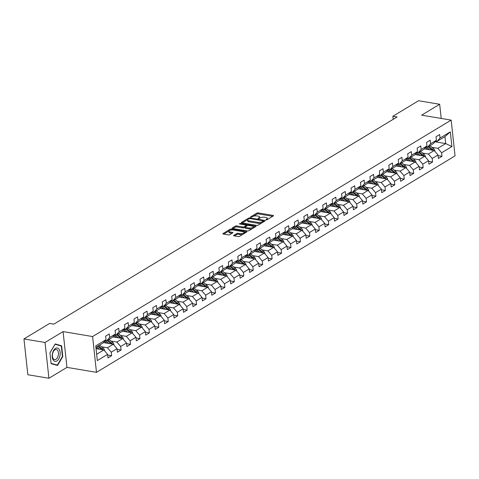 <?xml version="1.0" encoding="UTF-8"?>
<svg xmlns="http://www.w3.org/2000/svg" width="479" height="479" viewBox="0 0 479 479"><rect width="100%" height="100%" fill="white"/><g stroke="black" fill="none" stroke-linecap="round" stroke-linejoin="round"><path stroke-width="0.72" d="M266.061 219.885L267.06 219.735L273.365 215.921A1.024 0.371 -6.2 0 0 273.557 215.676A1.024 0.371 -6.2 0 0 273.132 215.424L258.229 212.927A1.024 0.371 -6.2 0 0 256.81 213.143L250.499 216.957L250.661 217.304L252.475 216.658A3.275 1.186 -6.2 0 1 257.025 215.951L258.265 216.161A3.275 1.186 -6.2 0 1 259.624 216.957A3.275 1.186 -6.2 0 1 259.013 217.753L258.199 218.244L258.361 218.592L260.175 217.945A3.275 1.186 -6.2 0 1 264.725 217.244L265.965 217.454A3.275 1.186 -6.2 0 1 267.324 218.244A3.275 1.186 -6.2 0 1 266.713 219.047L265.899 219.538L266.061 219.885M233.764 235.327A1.024 0.371 -6.2 0 0 233.578 235.572A1.024 0.371 -6.2 0 0 233.997 235.824L238.183 236.524A1.024 0.371 -6.2 0 0 239.602 236.303L246.613 232.076A1.024 0.371 -6.2 0 0 246.805 231.824A1.024 0.371 -6.2 0 0 246.38 231.579L231.471 229.076A1.024 0.371 -6.2 0 0 230.052 229.297L223.04 233.524A1.024 0.371 -6.2 0 0 222.855 233.776A1.024 0.371 -6.2 0 0 223.28 234.021L228.327 234.872A1.024 0.371 -6.2 0 0 229.752 234.65L232.752 232.842A1.024 0.371 -6.2 0 0 232.938 232.59A1.024 0.371 -6.2 0 0 232.513 232.345L230.01 231.926A2.742 0.988 -6.2 0 1 228.878 231.261A2.742 0.988 -6.2 0 1 230.309 230.207A2.742 0.988 -6.2 0 1 233.189 230.004L243.003 231.65A2.742 0.988 -6.2 0 1 244.134 232.315A2.742 0.988 -6.2 0 1 242.703 233.363A2.742 0.988 -6.2 0 1 239.823 233.572L238.189 233.297A1.024 0.371 -6.2 0 0 236.764 233.512L233.764 235.327L233.818 235.776M63.072 331.594L45.038 342.479L23.95 338.94L27.836 374.728L48.93 378.266L66.958 367.381L96.483 372.333L92.597 336.551L63.072 331.594L66.958 367.381M441.207 118.439L439.668 104.272L421.64 115.158L451.164 120.109L92.597 336.551M439.668 104.272L418.58 100.734L392.864 116.259L393.193 119.313M23.95 338.94L49.666 323.421L53.882 324.127L397.079 116.966L392.864 116.259M256.654 225.375A1.024 0.371 -6.2 0 0 258.073 225.154L265.085 220.927A1.024 0.371 -6.2 0 0 265.276 220.675A1.024 0.371 -6.2 0 0 264.851 220.43L249.942 217.927A1.024 0.371 -6.2 0 0 248.523 218.149L241.512 222.376A1.024 0.371 -6.2 0 0 241.326 222.627A1.024 0.371 -6.2 0 0 241.745 222.873L256.654 225.375M255.846 226.501L248.841 230.728A1.024 0.371 -6.2 0 1 247.415 230.95L232.513 228.447A1.024 0.371 -6.2 0 1 232.087 228.202A1.024 0.371 -6.2 0 1 232.279 227.95L235.279 226.142A1.024 0.371 -6.2 0 1 236.698 225.92L242.745 226.938A1.024 0.371 -6.2 0 0 244.164 226.717L246.158 225.513A1.024 0.371 -6.2 0 0 246.344 225.268A1.024 0.371 -6.2 0 0 245.925 225.016L239.632 223.962L239.332 223.789L240.458 223.459L255.612 226.004A1.024 0.371 -6.2 0 1 256.037 226.25A1.024 0.371 -6.2 0 1 255.846 226.501M96.483 372.333L455.05 155.897L451.164 120.109M107.697 355.053L111.637 355.717L111.254 352.185L117.062 348.682L117.445 352.209L121.073 350.017L120.69 346.491L126.498 342.982L126.881 346.515L130.516 344.323L130.132 340.791L135.94 337.282L136.323 340.814L139.952 338.623L139.569 335.09L145.377 331.588L145.76 335.114L149.394 332.923L149.011 329.396L154.819 325.888L155.202 329.42L158.83 327.229L158.447 323.696L164.255 320.194L164.638 323.72L168.273 321.529L167.889 318.002L173.697 314.493L174.081 318.026L177.709 315.835L177.326 312.302L183.134 308.793L183.517 312.326L187.151 310.135L186.768 306.602L192.576 303.099L192.959 306.626L196.588 304.434L196.204 300.908L202.012 297.399L202.395 300.932L206.03 298.74L205.641 295.208L211.455 291.705L211.838 295.232L215.466 293.04L215.083 289.514L220.891 286.005L221.274 289.538L224.902 287.346L224.519 283.813L230.333 280.305L230.716 283.837L234.345 281.646L233.962 278.113L239.769 274.611L240.153 278.137L243.781 275.946L243.398 272.419L249.212 268.911L249.595 272.443L253.223 270.252L252.84 266.719L258.648 263.216L259.031 266.743L262.66 264.552L262.276 261.025L268.084 257.516L268.468 261.049L272.102 258.858L271.719 255.325L277.527 251.816L277.91 255.349L281.538 253.157L281.155 249.625L286.963 246.122L287.346 249.649L290.981 247.457L290.597 243.931L296.405 240.422L296.788 243.955L300.417 241.763L300.034 238.231L305.841 234.728L306.225 238.255L309.859 236.063L309.476 232.537L315.284 229.028L315.667 232.56L319.295 230.369L318.912 226.836L324.72 223.328L325.103 226.86L328.738 224.669L328.354 221.136L334.162 217.634L334.546 221.16L338.174 218.969L337.791 215.442L343.599 211.934L343.982 215.466L347.616 213.275L347.233 209.742L353.041 206.239L353.424 209.766L357.053 207.575L356.669 204.048L362.477 200.539L362.86 204.072L366.495 201.881L366.112 198.348L371.92 194.845L372.303 198.372L375.931 196.18L375.548 192.654L381.356 189.145L381.739 192.672L385.373 190.48L384.984 186.954L390.798 183.445L391.181 186.978L394.81 184.786L394.427 181.254L400.234 177.751L400.618 181.278L404.246 179.086L403.863 175.559L409.677 172.051L410.06 175.583L413.688 173.392L413.305 169.859L419.113 166.357L419.496 169.883L423.125 167.692L422.741 164.165L428.549 160.657L428.939 164.189L432.567 161.998L432.184 158.465L437.992 154.957L438.375 158.489L442.003 156.298L441.62 152.765L451.907 146.556L450.314 131.857L444.937 136.623L437.07 141.371L435.621 141.125M111.637 355.717L108.003 357.909L107.619 354.376L97.333 360.585L95.74 345.886L106.027 339.677L105.643 336.144L109.272 333.953L109.655 337.485L115.463 333.977L115.08 330.45L118.708 328.259L119.091 331.785L124.905 328.283L124.522 324.75L128.15 322.559L128.534 326.091L134.342 322.583L133.958 319.056L137.587 316.864L137.97 320.391L143.784 316.888L143.401 313.356L147.029 311.164L147.412 314.697L153.22 311.188L152.837 307.656L156.465 305.464L156.849 308.997L162.662 305.488L162.273 301.962L165.908 299.77L166.291 303.297L172.099 299.794L171.716 296.262L175.344 294.07L175.727 297.603L181.535 294.094L181.152 290.567L184.786 288.376L185.169 291.903L190.977 288.4L190.594 284.867L194.223 282.676L194.606 286.208L200.414 282.7L200.03 279.167L203.665 276.976L204.048 280.508L209.856 277L209.473 273.473L213.101 271.282L213.484 274.808L219.292 271.306L218.909 267.773L222.543 265.582L222.927 269.114L228.734 265.606L228.351 262.079L231.98 259.887L232.363 263.414L238.171 259.911L237.788 256.379L241.422 254.187L241.805 257.72L247.613 254.211L247.23 250.679L250.858 248.487L251.241 252.02L257.049 248.511L256.666 244.985L260.301 242.793L260.684 246.32L266.492 242.817L266.108 239.284L269.737 237.093L270.12 240.626L275.928 237.117L275.545 233.59L279.173 231.399L279.562 234.926L285.37 231.423L284.987 227.89L288.615 225.699L288.999 229.231L294.807 225.723L294.423 222.19L298.052 219.999L298.435 223.531L304.249 220.023L303.866 216.496L307.494 214.305L307.877 217.831L313.685 214.329L313.302 210.796L316.93 208.605L317.314 212.137L323.127 208.628L322.744 205.102L326.373 202.91L326.756 206.437L332.564 202.934L332.181 199.402L335.809 197.21L336.192 200.743L342.006 197.234L341.617 193.708L345.251 191.516L345.634 195.043L351.442 191.534L351.059 188.007L354.688 185.816L355.071 189.343L360.879 185.84L360.495 182.307L364.13 180.116L364.513 183.649L370.321 180.14L369.938 176.613L373.566 174.422L373.949 177.948L379.757 174.446L379.374 170.913L383.008 168.722L383.392 172.254L389.199 168.746L388.816 165.219L392.445 163.028L392.828 166.554L398.636 163.052L398.253 159.519L401.887 157.328L402.27 160.86L408.078 157.352L407.695 153.819L411.323 151.627L411.706 155.16L417.514 151.651L417.131 148.125L420.766 145.933L421.149 149.46L426.957 145.957L426.573 142.425L430.202 140.233L430.585 143.766L436.393 140.257L436.01 136.731L439.644 134.539L440.027 138.066L450.314 131.857M103.416 342.593L113.266 344.245L107.458 347.754L101.632 346.772M105.248 340.545L106.703 340.791L112.511 337.282L115.463 333.977M107.458 347.754L111.254 352.185M113.266 344.245L117.062 348.682M109.655 337.485L106.703 340.791M112.858 336.893L122.708 338.545L116.894 342.054L111.074 341.078M114.691 334.845L116.14 335.09L121.947 331.582L124.905 328.283M116.894 342.054L120.69 346.491M122.708 338.545L126.498 342.982M119.091 331.785L116.14 335.09M122.295 331.199L132.144 332.851L126.336 336.354L120.51 335.378M127.612 332.091L124.839 329.732A7.981 5.874 -121.1 0 0 124.109 329.169L125.582 329.39L131.39 325.888L134.342 322.583M126.336 336.354L130.132 340.791M132.144 332.851L135.94 337.282M128.534 326.091L125.582 329.39M131.731 325.498L141.586 327.151L135.773 330.66L129.953 329.684M133.569 323.451L135.018 323.696L140.826 320.188L143.784 316.888M135.773 330.66L139.569 335.09M141.586 327.151L145.377 331.588M137.97 320.391L135.018 323.696M141.173 319.804L151.023 321.457L145.215 324.96L139.389 323.984M143.005 317.751L144.46 317.996L150.268 314.493L153.22 311.188M145.215 324.96L149.011 329.396M151.023 321.457L154.819 325.888M147.412 314.697L144.46 317.996M150.61 314.104L160.459 315.757L154.651 319.265L148.831 318.284M152.442 312.057L153.897 312.302L159.705 308.793L162.662 305.488M154.651 319.265L158.447 323.696M160.459 315.757L164.255 320.194M156.849 308.997L153.897 312.302M160.052 308.404L169.901 310.057L164.093 313.565L158.268 312.589M161.884 306.356L163.333 306.602L169.147 303.093L172.099 299.794M164.093 313.565L167.889 318.002M169.901 310.057L173.697 314.493M166.291 303.297L163.333 306.602M169.488 302.71L179.338 304.363L173.53 307.865L167.71 306.889M171.32 300.662L172.775 300.902L178.583 297.399L181.535 294.094M173.53 307.865L177.326 312.302M179.338 304.363L183.134 308.793M175.727 297.603L172.775 300.902M178.93 297.01L188.78 298.662L182.972 302.171L177.146 301.195M180.763 294.962L182.212 295.208L188.025 291.699L190.977 288.4M182.972 302.171L186.768 306.602M188.78 298.662L192.576 303.099M185.169 291.903L182.212 295.208M188.367 291.316L198.216 292.968L192.408 296.471L186.582 295.495M190.199 289.262L191.654 289.508L197.462 286.005L200.414 282.7M192.408 296.471L196.204 300.908M198.216 292.968L202.012 297.399M194.606 286.208L191.654 289.508M197.809 285.616L207.658 287.268L201.851 290.777L196.025 289.795M199.641 283.568L201.09 283.813L206.904 280.305L209.856 277M201.851 290.777L205.641 295.208M207.658 287.268L211.455 291.705M204.048 280.508L201.09 283.813M207.245 279.916L217.095 281.568L211.287 285.077L205.461 284.101M209.078 277.868L210.532 278.113L216.34 274.605L219.292 271.306M211.287 285.077L215.083 289.514M217.095 281.568L220.891 286.005M213.484 274.808L210.532 278.113M216.688 274.222L226.537 275.874L220.729 279.377L214.903 278.401M218.52 272.174L219.969 272.413L225.777 268.911L228.734 265.606M220.729 279.377L224.519 283.813M226.537 275.874L230.333 280.305M222.927 269.114L219.969 272.413M226.124 268.521L235.973 270.174L230.165 273.683L224.34 272.707M227.956 266.474L229.411 266.719L235.219 263.211L238.171 259.911M230.165 273.683L233.962 278.113M235.973 270.174L239.769 274.611M232.363 263.414L229.411 266.719M235.566 262.827L245.416 264.48L239.608 267.983L233.782 267.007M237.398 260.78L238.847 261.019L244.655 257.516L247.613 254.211M239.608 267.983L243.398 272.419M245.416 264.48L249.212 268.911M241.805 257.72L238.847 261.019M245.003 257.127L254.852 258.78L249.044 262.288L243.218 261.306M246.835 255.079L248.29 255.325L254.098 251.816L257.049 248.511M249.044 262.288L252.84 266.719M254.852 258.78L258.648 263.216M251.241 252.02L248.29 255.325M254.445 251.427L264.294 253.08L258.486 256.588L252.661 255.612M256.277 249.379L257.726 249.625L263.534 246.116L266.492 242.817M258.486 256.588L262.276 261.025M264.294 253.08L268.084 257.516M260.684 246.32L257.726 249.625M263.881 245.733L273.731 247.386L267.923 250.888L262.097 249.912M265.713 243.685L267.168 243.925L272.976 240.422L275.928 237.117M267.923 250.888L271.719 255.325M273.731 247.386L277.527 251.816M270.12 240.626L267.168 243.925M273.323 240.033L283.173 241.685L277.365 245.194L271.539 244.218M275.156 237.985L276.605 238.231L282.412 234.722L285.37 231.423M277.365 245.194L281.155 249.625M283.173 241.685L286.963 246.122M279.562 234.926L276.605 238.231M282.76 234.339L292.609 235.991L286.801 239.494L280.975 238.518M284.592 232.291L286.047 232.531L291.855 229.028L294.807 225.723M286.801 239.494L290.597 243.931M292.609 235.991L296.405 240.422M288.999 229.231L286.047 232.531M292.202 228.639L302.051 230.291L296.238 233.8L290.418 232.818M294.034 226.591L295.483 226.836L301.291 223.328L304.249 220.023M296.238 233.8L300.034 238.231M302.051 230.291L305.841 234.728M298.435 223.531L295.483 226.836M301.638 222.939L311.488 224.591L305.68 228.1L299.854 227.124M303.47 220.891L304.925 221.136L310.733 217.628L313.685 214.329M305.68 228.1L309.476 232.537M311.488 224.591L315.284 229.028M307.877 217.831L304.925 221.136M311.075 217.244L320.93 218.897L315.116 222.4L309.296 221.424M312.907 215.197L314.362 215.436L320.17 211.934L323.127 208.628M315.116 222.4L318.912 226.836M320.93 218.897L324.72 223.328M317.314 212.137L314.362 215.436M320.517 211.544L330.366 213.197L324.558 216.706L318.733 215.73M322.349 209.497L323.804 209.742L329.612 206.233L332.564 202.934M324.558 216.706L328.354 221.136M330.366 213.197L334.162 217.634M326.756 206.437L323.804 209.742M329.953 205.85L339.803 207.503L333.995 211.005L328.175 210.03M331.785 203.803L333.24 204.042L339.048 200.539L342.006 197.234M333.995 211.005L337.791 215.442M339.803 207.503L343.599 211.934M336.192 200.743L333.24 204.042M339.395 200.15L349.245 201.803L343.437 205.311L337.611 204.329M341.228 198.102L342.677 198.348L348.49 194.839L351.442 191.534M343.437 205.311L347.233 209.742M349.245 201.803L353.041 206.239M345.634 195.043L342.677 198.348M348.832 194.45L358.681 196.103L352.873 199.611L347.053 198.635M350.664 192.402L352.119 192.648L357.927 189.139L360.879 185.84M352.873 199.611L356.669 204.048M358.681 196.103L362.477 200.539M355.071 189.343L352.119 192.648M358.274 188.756L368.123 190.408L362.316 193.911L356.49 192.935M360.106 186.708L361.555 186.948L367.369 183.445L370.321 180.14M362.316 193.911L366.112 198.348M368.123 190.408L371.92 194.845M364.513 183.649L361.555 186.948M367.71 183.056L377.56 184.708L371.752 188.217L365.926 187.241M369.543 181.008L370.997 181.254L376.805 177.745L379.757 174.446M371.752 188.217L375.548 192.654M377.56 184.708L381.356 189.145M373.949 177.948L370.997 181.254M377.153 177.362L387.002 179.014L381.194 182.517L375.368 181.541M378.985 175.314L380.434 175.553L386.242 172.051L389.199 168.746M381.194 182.517L384.984 186.954M387.002 179.014L390.798 183.445M383.392 172.254L380.434 175.553M386.589 171.662L396.438 173.314L390.63 176.823L384.805 175.841M391.906 172.554L389.134 170.195A7.981 5.874 -121.1 0 0 388.403 169.638L389.876 169.859L395.684 166.351L398.636 163.052M390.63 176.823L394.427 181.254M396.438 173.314L400.234 177.751M392.828 166.554L389.876 169.859M396.031 165.968L405.881 167.614L400.073 171.123L394.247 170.147M397.863 163.914L399.312 164.159L405.12 160.651L408.078 157.352M400.073 171.123L403.863 175.559M405.881 167.614L409.677 172.051M402.27 160.86L399.312 164.159M405.468 160.267L415.317 161.92L409.509 165.423L403.683 164.447M407.3 158.22L408.755 158.459L414.563 154.957L417.514 151.651M409.509 165.423L413.305 169.859M415.317 161.92L419.113 166.357M411.706 155.16L408.755 158.459M414.91 154.567L424.759 156.22L418.951 159.729L413.126 158.753M420.221 155.459L417.449 153.106A7.981 5.874 -121.1 0 0 416.718 152.544L418.191 152.765L423.999 149.256L426.957 145.957M418.951 159.729L422.741 164.165M424.759 156.22L428.549 160.657M421.149 149.46L418.191 152.765M424.346 148.873L434.196 150.526L428.388 154.028L422.562 153.052M426.178 146.825L427.633 147.065L433.441 143.562L436.393 140.257M428.388 154.028L432.184 158.465M434.196 150.526L437.992 154.957M430.585 143.766L427.633 147.065M435.022 141.796L445.692 143.586L437.83 148.334L432.004 147.358M437.83 148.334L441.62 152.765M444.937 136.623L445.692 143.586L451.907 146.556M440.027 138.066L437.07 141.371M45.038 342.479L48.93 378.266M96.65 354.274L103.829 349.945L96.04 348.634M106.027 339.677L103.069 342.982L95.896 347.311M103.829 349.945L107.619 354.376M438.063 155.639L442.003 156.298M428.627 161.333L432.567 161.998M419.185 167.033L423.125 167.692M409.749 172.727L413.688 173.392M400.306 178.428L404.246 179.086M390.87 184.128L394.81 184.786M381.428 189.822L385.373 190.48M371.991 195.522L375.931 196.18M362.549 201.216L366.495 201.881M353.113 206.916L357.053 207.575M343.677 212.61L347.616 213.275M334.234 218.31L338.174 218.969M324.798 224.01L328.738 224.669M315.356 229.704L319.295 230.369M305.919 235.405L309.859 236.063M296.477 241.099L300.417 241.763M287.041 246.799L290.981 247.457M277.598 252.499L281.538 253.157M268.162 258.193L272.102 258.858M258.72 263.893L262.66 264.552M249.284 269.587L253.223 270.252M239.841 275.287L243.781 275.946M230.405 280.987L234.345 281.646M220.963 286.682L224.902 287.346M211.526 292.382L215.466 293.04M202.084 298.076L206.03 298.74M192.648 303.776L196.588 304.434M183.206 309.476L187.151 310.135M173.769 315.17L177.709 315.835M164.333 320.87L168.273 321.529M154.891 326.564L158.83 327.229M145.454 332.264L149.394 332.923M136.012 337.964L139.952 338.623M126.576 343.659L130.516 344.323M117.133 349.359L121.073 350.017M51.109 363.627L57.534 365.489L62.785 356.574L61.617 345.796L55.193 343.934L49.936 352.849L51.109 363.627M58.797 345.323L61.617 345.796M62.408 356.514L62.785 356.574M267.324 219.574A3.275 1.186 -6.2 0 0 267.432 219.214L267.324 218.244M259.624 218.28A3.275 1.186 -6.2 0 0 259.726 217.921L259.624 216.957M272.731 216.31L258.337 213.891A1.024 0.371 -6.2 0 0 256.912 214.113L253.331 216.274M247.661 219.699L242.254 222.957M264.444 221.31L263.426 221.136M263.27 221.124L263.109 220.777L250.026 218.58L248.17 219.256A3.275 1.186 -6.2 0 0 247.559 220.053A3.275 1.186 -6.2 0 0 248.918 220.849L257.858 222.346A3.275 1.186 -6.2 0 0 262.408 221.645L263.27 221.124L263.36 221.963M263.402 220.951L263.342 221.777M247.559 220.053L247.661 221.023A3.275 1.186 -6.2 0 0 249.02 221.813L248.918 220.849M261.654 222.992A3.275 1.186 -6.2 0 1 257.965 223.316L249.02 221.813M233.022 228.537L235.381 227.106L235.279 226.142M252.241 228.675A2.742 0.988 -6.2 0 1 249.122 228.956L249.014 227.986A2.742 0.988 -6.2 0 0 251.9 227.782A2.742 0.988 -6.2 0 0 253.331 226.735A2.742 0.988 -6.2 0 0 252.194 226.07L248.739 225.489A1.024 0.371 -6.2 0 0 247.314 225.711L245.326 226.908A1.024 0.371 -6.2 0 0 245.134 227.16L244.272 227.681A1.024 0.371 -6.2 0 1 242.847 227.902L236.806 226.89A1.024 0.371 -6.2 0 0 235.381 227.106M246.362 225.399L247.553 225.597M253.265 226.555L255.211 226.884M253.337 228.016A2.742 0.988 -6.2 0 0 253.433 227.699L253.331 226.735M249.122 228.956L245.667 228.375A1.024 0.371 -6.2 0 1 245.242 228.13L245.134 227.16A1.024 0.371 -6.2 0 0 245.559 227.405L249.014 227.986M242.931 234.297A2.742 0.988 -6.2 0 1 239.925 234.536L238.291 234.261A1.024 0.371 -6.2 0 0 236.871 234.482L234.506 235.907M244.176 233.542A2.742 0.988 -6.2 0 0 244.242 233.279L244.134 232.315M228.878 231.261L228.98 232.225A2.742 0.988 -6.2 0 0 230.118 232.89L230.01 231.926M232.111 233.225L230.118 232.89M228.938 230.998L223.783 234.111M231.195 230.016A1.024 0.371 -6.2 0 0 230.183 230.243M245.972 232.459L244.068 232.141M434.836 151.274L434.878 151.017A2.766 2.036 -121.1 0 0 433.645 148.753L429.992 145.646M429.663 149.765L426.891 147.406A7.981 5.874 -121.1 0 0 426.16 146.843M427.663 149.43L426.406 148.358A6.628 4.874 -121.1 0 0 425.436 147.658M433.261 150.37A2.766 2.036 -121.1 0 0 432.495 149.448L428.843 146.334M428.112 146.778L431.771 149.885A2.766 2.036 58.9 0 1 432.064 150.167M56.875 360.968A6.784 3.886 99.5 0 0 60.126 352.31A6.784 3.886 99.5 0 0 55.51 348.395A6.784 3.886 99.5 0 0 52.259 357.059A6.784 3.886 99.5 0 0 56.875 360.968M55.941 359.316A5.137 2.94 99.5 0 0 58.444 353.879A5.137 2.94 99.5 0 0 56.277 349.49A5.137 2.94 99.5 0 0 54.905 349.796A5.137 2.94 99.5 0 0 52.409 355.226A5.137 2.94 99.5 0 0 54.576 359.615A5.137 2.94 99.5 0 0 55.941 359.316M49.972 352.879L55.061 344.239L61.282 346.048L62.42 356.49L57.33 365.124L51.103 363.321L49.942 352.873M54.845 364.711L57.33 365.124M425.4 156.968L425.442 156.711A2.766 2.036 -121.1 0 0 424.202 154.448L420.55 151.34M418.221 155.124L416.964 154.052A6.628 4.874 -121.1 0 0 415.994 153.352M423.825 156.064A2.766 2.036 -121.1 0 0 423.053 155.142L419.4 152.035M418.676 152.472L422.328 155.579A2.766 2.036 58.9 0 1 422.622 155.867M415.958 162.668L416 162.411A2.766 2.036 -121.1 0 0 414.766 160.148L411.114 157.04M410.784 161.16L408.012 158.8A7.981 5.874 -121.1 0 0 407.282 158.238M408.785 160.824L407.527 159.752A6.628 4.874 -121.1 0 0 406.557 159.052M414.389 161.764A2.766 2.036 -121.1 0 0 413.616 160.842L409.964 157.735M409.234 158.172L412.892 161.279A2.766 2.036 58.9 0 1 413.185 161.561M406.521 168.363L406.563 168.111A2.766 2.036 -121.1 0 0 405.324 165.842L401.671 162.734M401.342 166.854L398.57 164.501A7.981 5.874 -121.1 0 0 397.839 163.938M399.342 166.518L398.085 165.453A6.628 4.874 -121.1 0 0 397.115 164.746M404.947 167.458A2.766 2.036 -121.1 0 0 404.174 166.536L400.522 163.429M399.797 163.866L403.45 166.979A2.766 2.036 58.9 0 1 403.743 167.261M397.079 174.063L397.127 173.805A2.766 2.036 -121.1 0 0 395.888 171.542L392.235 168.434M389.906 172.218L388.649 171.147A6.628 4.874 -121.1 0 0 387.679 170.446M395.51 173.159A2.766 2.036 -121.1 0 0 394.738 172.236L391.086 169.129M390.355 169.566L394.013 172.674A2.766 2.036 58.9 0 1 394.307 172.955M387.643 179.763L387.685 179.505A2.766 2.036 -121.1 0 0 386.451 177.242L382.793 174.134M382.464 178.254L379.697 175.895A7.981 5.874 -121.1 0 0 378.967 175.332M380.464 177.919L379.206 176.847A6.628 4.874 -121.1 0 0 378.236 176.146M386.068 178.859A2.766 2.036 -121.1 0 0 385.302 177.937L381.643 174.823M380.919 175.266L384.571 178.374A2.766 2.036 58.9 0 1 384.865 178.655M378.2 185.457L378.248 185.199A2.766 2.036 -121.1 0 0 377.009 182.936L373.357 179.829M373.027 183.948L370.255 181.595A7.981 5.874 -121.1 0 0 369.525 181.032M371.027 183.613L369.77 182.541A6.628 4.874 -121.1 0 0 368.8 181.84M376.632 184.553A2.766 2.036 -121.1 0 0 375.859 183.631L372.207 180.523M371.476 180.96L375.135 184.068A2.766 2.036 58.9 0 1 375.428 184.349M368.764 191.157L368.806 190.899A2.766 2.036 -121.1 0 0 367.573 188.636L363.914 185.529M363.585 189.648L360.819 187.289A7.981 5.874 -121.1 0 0 360.088 186.726M361.585 189.313L360.328 188.241A6.628 4.874 -121.1 0 0 359.358 187.54M367.189 190.253A2.766 2.036 -121.1 0 0 366.423 189.331L362.765 186.223M362.04 186.66L365.693 189.768A2.766 2.036 58.9 0 1 365.992 190.049M359.322 196.851L359.37 196.594A2.766 2.036 -121.1 0 0 358.13 194.33L354.478 191.223M354.149 195.342L351.376 192.989A7.981 5.874 -121.1 0 0 350.646 192.426M352.149 195.007L350.891 193.941A6.628 4.874 -121.1 0 0 349.921 193.235M357.753 195.947A2.766 2.036 -121.1 0 0 356.981 195.025L353.328 191.917M352.598 192.354L356.256 195.468A2.766 2.036 58.9 0 1 356.55 195.749M349.886 202.551L349.927 202.294A2.766 2.036 -121.1 0 0 348.694 200.03L345.036 196.923M344.706 201.042L341.94 198.683A7.981 5.874 -121.1 0 0 341.21 198.126M342.713 200.707L341.449 199.635A6.628 4.874 -121.1 0 0 340.479 198.935M348.311 201.647A2.766 2.036 -121.1 0 0 347.544 200.725L343.886 197.617M343.162 198.055L346.814 201.162A2.766 2.036 58.9 0 1 347.113 201.443M340.443 208.251L340.491 207.994A2.766 2.036 -121.1 0 0 339.252 205.731L335.599 202.623M335.27 206.742L332.498 204.383A7.981 5.874 -121.1 0 0 331.767 203.82M333.27 206.407L332.013 205.335A6.628 4.874 -121.1 0 0 331.043 204.635M338.875 207.347A2.766 2.036 -121.1 0 0 338.102 206.419L334.45 203.312M333.725 203.755L337.378 206.862A2.766 2.036 58.9 0 1 337.671 207.144M331.007 213.945L331.049 213.688A2.766 2.036 -121.1 0 0 329.815 211.425L326.157 208.317M325.828 212.436L323.062 210.083A7.981 5.874 -121.1 0 0 322.331 209.521M323.834 212.101L322.571 211.029A6.628 4.874 -121.1 0 0 321.607 210.329M329.432 213.041A2.766 2.036 -121.1 0 0 328.666 212.119L325.007 209.012M324.283 209.449L327.935 212.556A2.766 2.036 58.9 0 1 328.235 212.838M321.565 219.645L321.613 219.388A2.766 2.036 -121.1 0 0 320.373 217.125L316.721 214.017M316.391 218.137L313.619 215.778A7.981 5.874 -121.1 0 0 312.889 215.215M314.392 217.801L313.134 216.73A6.628 4.874 -121.1 0 0 312.164 216.029M319.996 218.741A2.766 2.036 -121.1 0 0 319.224 217.819L315.571 214.712M314.847 215.149L318.499 218.256A2.766 2.036 58.9 0 1 318.792 218.538M312.128 225.34L312.17 225.082A2.766 2.036 -121.1 0 0 310.937 222.819L307.279 219.711M306.955 223.831L304.183 221.478A7.981 5.874 -121.1 0 0 303.452 220.915M304.955 223.495L303.692 222.43A6.628 4.874 -121.1 0 0 302.728 221.723M310.554 224.435A2.766 2.036 -121.1 0 0 309.787 223.513L306.129 220.406M305.404 220.843L309.057 223.95A2.766 2.036 58.9 0 1 309.356 224.238M302.686 231.04L302.734 230.782A2.766 2.036 -121.1 0 0 301.495 228.519L297.842 225.411M297.513 229.531L294.741 227.172A7.981 5.874 -121.1 0 0 294.01 226.615M295.513 229.196L294.256 228.124A6.628 4.874 -121.1 0 0 293.286 227.423M301.117 230.136A2.766 2.036 -121.1 0 0 300.345 229.213L296.693 226.106M295.968 226.543L299.62 229.651A2.766 2.036 58.9 0 1 299.914 229.932M293.25 236.74L293.292 236.482A2.766 2.036 -121.1 0 0 292.058 234.219L288.4 231.112M288.077 235.231L285.304 232.872A7.981 5.874 -121.1 0 0 284.574 232.309M286.077 234.896L284.813 233.824A6.628 4.874 -121.1 0 0 283.849 233.123M291.675 235.836A2.766 2.036 -121.1 0 0 290.909 234.908L287.25 231.8M286.526 232.243L290.184 235.351A2.766 2.036 58.9 0 1 290.478 235.632M283.813 242.434L283.855 242.176A2.766 2.036 -121.1 0 0 282.616 239.913L278.964 236.806M278.634 240.925L275.862 238.572A7.981 5.874 -121.1 0 0 275.132 238.009M276.634 240.59L275.377 239.518A6.628 4.874 -121.1 0 0 274.407 238.817M282.239 241.53A2.766 2.036 -121.1 0 0 281.466 240.608L277.814 237.5M277.09 237.937L280.742 241.045A2.766 2.036 58.9 0 1 281.035 241.326M274.371 248.134L274.413 247.877A2.766 2.036 -121.1 0 0 273.18 245.613L269.527 242.506M269.198 246.625L266.426 244.266A7.981 5.874 -121.1 0 0 265.695 243.703M267.198 246.29L265.935 245.218A6.628 4.874 -121.1 0 0 264.971 244.518M272.796 247.23A2.766 2.036 -121.1 0 0 272.03 246.308L268.372 243.2M267.647 243.637L271.306 246.745A2.766 2.036 58.9 0 1 271.599 247.026M264.935 253.828L264.977 253.571A2.766 2.036 -121.1 0 0 263.737 251.307L260.085 248.2M259.756 252.319L256.983 249.966A7.981 5.874 -121.1 0 0 256.253 249.403M257.756 251.984L256.499 250.918A6.628 4.874 -121.1 0 0 255.529 250.212M263.36 252.924A2.766 2.036 -121.1 0 0 262.588 252.002L258.935 248.894M258.211 249.331L261.863 252.439A2.766 2.036 58.9 0 1 262.157 252.726M255.493 259.528L255.535 259.271A2.766 2.036 -121.1 0 0 254.301 257.007L250.649 253.9M250.319 258.019L247.547 255.66A7.981 5.874 -121.1 0 0 246.817 255.103M248.32 257.684L247.062 256.612A6.628 4.874 -121.1 0 0 246.092 255.912M253.918 258.624A2.766 2.036 -121.1 0 0 253.151 257.702L249.499 254.594M248.769 255.032L252.427 258.139A2.766 2.036 58.9 0 1 252.72 258.421M246.056 265.228L246.098 264.971A2.766 2.036 -121.1 0 0 244.859 262.708L241.206 259.594M240.877 263.719L238.105 261.36A7.981 5.874 -121.1 0 0 237.374 260.798M238.877 263.384L237.62 262.312A6.628 4.874 -121.1 0 0 236.65 261.612M244.482 264.318A2.766 2.036 -121.1 0 0 243.709 263.396L240.057 260.289M239.332 260.732L242.985 263.839A2.766 2.036 58.9 0 1 243.278 264.121M236.614 270.922L236.656 270.665A2.766 2.036 -121.1 0 0 235.423 268.402L231.77 265.294M231.441 269.414L228.669 267.06A7.981 5.874 -121.1 0 0 227.938 266.498M229.441 269.078L228.184 268.006A6.628 4.874 -121.1 0 0 227.214 267.306M235.045 270.018A2.766 2.036 -121.1 0 0 234.273 269.096L230.621 265.989M229.89 266.426L233.548 269.533A2.766 2.036 58.9 0 1 233.842 269.815M227.178 276.623L227.22 276.365A2.766 2.036 -121.1 0 0 225.986 274.102L222.328 270.994M221.999 275.114L219.232 272.755A7.981 5.874 -121.1 0 0 218.502 272.192M219.999 274.778L218.741 273.707A6.628 4.874 -121.1 0 0 217.771 273.006M225.603 275.718A2.766 2.036 -121.1 0 0 224.831 274.796L221.178 271.689M220.454 272.126L224.106 275.233A2.766 2.036 58.9 0 1 224.4 275.515M217.735 282.317L217.783 282.059A2.766 2.036 -121.1 0 0 216.544 279.796L212.892 276.688M212.562 280.808L209.79 278.455A7.981 5.874 -121.1 0 0 209.06 277.892M210.562 280.472L209.305 279.401A6.628 4.874 -121.1 0 0 208.335 278.7M216.167 281.413A2.766 2.036 -121.1 0 0 215.394 280.49L211.742 277.383M211.011 277.82L214.67 280.928A2.766 2.036 58.9 0 1 214.963 281.215M208.299 288.017L208.341 287.759A2.766 2.036 -121.1 0 0 207.108 285.496L203.449 282.388M203.12 286.508L200.354 284.149A7.981 5.874 -121.1 0 0 199.623 283.592M201.12 286.173L199.863 285.101A6.628 4.874 -121.1 0 0 198.893 284.4M206.724 287.113A2.766 2.036 -121.1 0 0 205.958 286.191L202.3 283.083M201.575 283.52L205.228 286.628A2.766 2.036 58.9 0 1 205.521 286.909M198.857 293.717L198.905 293.459A2.766 2.036 -121.1 0 0 197.665 291.196L194.013 288.083M193.684 292.208L190.911 289.849A7.981 5.874 -121.1 0 0 190.181 289.286M191.684 291.867L190.426 290.801A6.628 4.874 -121.1 0 0 189.456 290.1M197.288 292.807A2.766 2.036 -121.1 0 0 196.516 291.885L192.863 288.777M192.133 289.22L195.791 292.328A2.766 2.036 58.9 0 1 196.085 292.609M189.421 299.411L189.462 299.153A2.766 2.036 -121.1 0 0 188.229 296.89L184.571 293.783M184.241 297.902L181.475 295.549A7.981 5.874 -121.1 0 0 180.745 294.986M182.242 297.567L180.984 296.495A6.628 4.874 -121.1 0 0 180.014 295.794M187.846 298.507A2.766 2.036 -121.1 0 0 187.079 297.585L183.421 294.477M182.697 294.914L186.349 298.022A2.766 2.036 58.9 0 1 186.648 298.303M179.978 305.111L180.026 304.854A2.766 2.036 -121.1 0 0 178.787 302.59L175.134 299.483M174.805 303.602L172.033 301.243A7.981 5.874 -121.1 0 0 171.302 300.68M172.805 303.267L171.548 302.195A6.628 4.874 -121.1 0 0 170.578 301.495M178.41 304.207A2.766 2.036 -121.1 0 0 177.637 303.285L173.985 300.177M173.26 300.614L176.913 303.722A2.766 2.036 58.9 0 1 177.206 304.003M170.542 310.805L170.584 310.548A2.766 2.036 -121.1 0 0 169.35 308.284L165.692 305.177M165.363 309.296L162.597 306.943A7.981 5.874 -121.1 0 0 161.866 306.38M163.369 308.961L162.106 307.889A6.628 4.874 -121.1 0 0 161.142 307.189M168.967 309.901A2.766 2.036 -121.1 0 0 168.201 308.979L164.542 305.871M163.818 306.309L167.47 309.416A2.766 2.036 58.9 0 1 167.77 309.703M161.1 316.505L161.148 316.248A2.766 2.036 -121.1 0 0 159.908 313.984L156.256 310.877M155.926 314.996L153.154 312.637A7.981 5.874 -121.1 0 0 152.424 312.08M153.927 314.661L152.669 313.589A6.628 4.874 -121.1 0 0 151.699 312.889M159.531 315.601A2.766 2.036 -121.1 0 0 158.759 314.679L155.106 311.572M154.382 312.009L158.034 315.116A2.766 2.036 58.9 0 1 158.327 315.398M151.663 322.199L151.705 321.948A2.766 2.036 -121.1 0 0 150.472 319.685L146.814 316.571M146.49 320.691L143.718 318.337A7.981 5.874 -121.1 0 0 142.987 317.775M144.49 320.355L143.227 319.289A6.628 4.874 -121.1 0 0 142.263 318.589M150.089 321.295A2.766 2.036 -121.1 0 0 149.322 320.373L145.664 317.266M144.939 317.709L148.592 320.816A2.766 2.036 58.9 0 1 148.891 321.098M142.221 327.899L142.269 327.642A2.766 2.036 -121.1 0 0 141.03 325.379L137.377 322.271M137.048 326.391L134.276 324.038A7.981 5.874 -121.1 0 0 133.545 323.475M135.048 326.055L133.791 324.984A6.628 4.874 -121.1 0 0 132.821 324.283M140.652 326.995A2.766 2.036 -121.1 0 0 139.88 326.073L136.228 322.966M135.503 323.403L139.155 326.51A2.766 2.036 58.9 0 1 139.449 326.792M132.785 333.6L132.827 333.342A2.766 2.036 -121.1 0 0 131.593 331.079L127.935 327.971M125.612 331.755L124.348 330.684A6.628 4.874 -121.1 0 0 123.384 329.983M131.21 332.695A2.766 2.036 -121.1 0 0 130.444 331.773L126.785 328.666M126.061 329.103L129.719 332.21A2.766 2.036 58.9 0 1 130.013 332.492M123.348 339.294L123.39 339.036A2.766 2.036 -121.1 0 0 122.151 336.773L118.499 333.665M118.169 337.785L115.397 335.432A7.981 5.874 -121.1 0 0 114.667 334.869M116.169 337.45L114.912 336.378A6.628 4.874 -121.1 0 0 113.942 335.677M121.774 338.39A2.766 2.036 -121.1 0 0 121.001 337.467L117.349 334.36M116.625 334.797L120.277 337.905A2.766 2.036 58.9 0 1 120.57 338.192M113.906 344.994L113.948 344.736A2.766 2.036 -121.1 0 0 112.715 342.473L109.056 339.366M108.733 343.485L105.961 341.126A7.981 5.874 -121.1 0 0 105.23 340.569M106.733 343.15L105.47 342.078A6.628 4.874 -121.1 0 0 104.506 341.377M112.331 344.09A2.766 2.036 -121.1 0 0 111.565 343.168L107.907 340.06M107.182 340.497L110.841 343.605A2.766 2.036 58.9 0 1 111.134 343.886M104.47 350.688L104.512 350.436A2.766 2.036 -121.1 0 0 103.272 348.167L99.62 345.06M99.291 349.179L96.596 346.886M97.291 348.844L96.034 347.778A6.628 4.874 -121.1 0 0 95.938 347.694M102.895 349.784A2.766 2.036 -121.1 0 0 102.123 348.862L98.47 345.754M97.746 346.197L101.398 349.305A2.766 2.036 58.9 0 1 101.692 349.586M266.803 219.837L266.713 219.047M258.235 218.562L258.199 218.244M259.103 218.544L259.013 217.753M250.529 217.268L250.499 216.957M256.912 214.113L256.81 213.143M258.337 213.891L258.229 212.927M273.198 216.023L273.132 215.424M265.935 219.855L265.899 219.538M241.566 222.831L241.512 222.376M248.613 218.987L248.523 218.149M250.014 218.58L249.942 217.927M264.917 221.029L264.851 220.43M257.965 223.316L257.858 222.346M262.498 222.484L262.408 221.645M232.327 228.405L232.279 227.95M236.806 226.89L236.698 225.92M242.847 227.902L242.745 226.938M244.272 227.681L244.164 226.717M246.248 226.351L246.158 225.513M240.53 224.112L240.458 223.459M255.678 226.603L255.612 226.004M245.667 228.375L245.559 227.405M236.871 234.482L236.764 233.512M238.291 234.261L238.189 233.297M239.925 234.536L239.823 233.572M232.578 232.944L232.513 232.345M223.094 233.98L223.04 233.524M230.154 230.255L230.052 229.297M231.573 229.974L231.471 229.076M246.446 232.177L246.38 231.579M426.891 147.406L427.49 147.041M432.495 149.448L433.645 148.753M431.465 150.065L431.771 149.885M417.449 153.106L418.053 152.741M423.053 155.142L424.202 154.448M422.029 155.765L422.328 155.579M408.012 158.8L408.611 158.441M413.616 160.842L414.766 160.148M412.587 161.459L412.892 161.279M398.57 164.501L399.175 164.135M404.174 166.536L405.324 165.842M403.15 167.159L403.45 166.979M389.134 170.195L389.738 169.835M394.738 172.236L395.888 171.542M393.708 172.859L394.013 172.674M379.697 175.895L380.296 175.53M385.302 177.937L386.451 177.242M384.272 178.553L384.571 178.374M370.255 181.595L370.86 181.23M375.859 183.631L377.009 182.936M374.829 184.253L375.135 184.068M360.819 187.289L361.417 186.93M366.423 189.331L367.573 188.636M365.393 189.947L365.693 189.768M351.376 192.989L351.981 192.624M356.981 195.025L358.13 194.33M355.951 195.648L356.256 195.468M341.94 198.683L342.539 198.324M347.544 200.725L348.694 200.03M346.515 201.348L346.814 201.162M332.498 204.383L333.103 204.018M338.102 206.419L339.252 205.731M337.072 207.042L337.378 206.862M323.062 210.083L323.66 209.718M328.666 212.119L329.815 211.425M327.636 212.742L327.935 212.556M313.619 215.778L314.224 215.418M319.224 217.819L320.373 217.125M318.194 218.436L318.499 218.256M304.183 221.478L304.782 221.112M309.787 223.513L310.937 222.819M308.757 224.136L309.057 223.95M294.741 227.172L295.345 226.812M300.345 229.213L301.495 228.519M299.321 229.836L299.62 229.651M285.304 232.872L285.903 232.507M290.909 234.908L292.058 234.219M289.879 235.53L290.184 235.351M275.862 238.572L276.467 238.207M281.466 240.608L282.616 239.913M280.443 241.23L280.742 241.045M266.426 244.266L267.025 243.907M272.03 246.308L273.18 245.613M271 246.924L271.306 246.745M256.983 249.966L257.588 249.601M262.588 252.002L263.737 251.307M261.564 252.625L261.863 252.439M247.547 255.66L248.146 255.301M253.151 257.702L254.301 257.007M252.122 258.325L252.427 258.139M238.105 261.36L238.71 260.995M243.709 263.396L244.859 262.708M242.685 264.019L242.985 263.839M228.669 267.06L229.273 266.695M234.273 269.096L235.423 268.402M233.243 269.719L233.548 269.533M219.232 272.755L219.831 272.389M224.831 274.796L225.986 274.102M223.807 275.413L224.106 275.233M209.79 278.455L210.395 278.089M215.394 280.49L216.544 279.796M214.364 281.113L214.67 280.928M200.354 284.149L200.952 283.79M205.958 286.191L207.108 285.496M204.928 286.807L205.228 286.628M190.911 289.849L191.516 289.484M196.516 291.885L197.665 291.196M195.486 292.507L195.791 292.328M181.475 295.549L182.074 295.184M187.079 297.585L188.229 296.89M186.05 298.207L186.349 298.022M172.033 301.243L172.638 300.878M177.637 303.285L178.787 302.59M176.607 303.902L176.913 303.722M162.597 306.943L163.195 306.578M168.201 308.979L169.35 308.284M167.171 309.602L167.47 309.416M153.154 312.637L153.759 312.278M158.759 314.679L159.908 313.984M157.729 315.296L158.034 315.116M143.718 318.337L144.317 317.972M149.322 320.373L150.472 319.685M148.292 320.996L148.592 320.816M134.276 324.038L134.88 323.672M139.88 326.073L141.03 325.379M138.856 326.696L139.155 326.51M124.839 329.732L125.438 329.366M130.444 331.773L131.593 331.079M129.414 332.39L129.719 332.21M115.397 335.432L116.002 335.066M121.001 337.467L122.151 336.773M119.978 338.09L120.277 337.905M105.961 341.126L106.56 340.767M111.565 343.168L112.715 342.473M110.535 343.784L110.841 343.605M102.123 348.862L103.272 348.167M101.099 349.484L101.398 349.305M246.451 226.232L246.344 225.268"/></g></svg>
